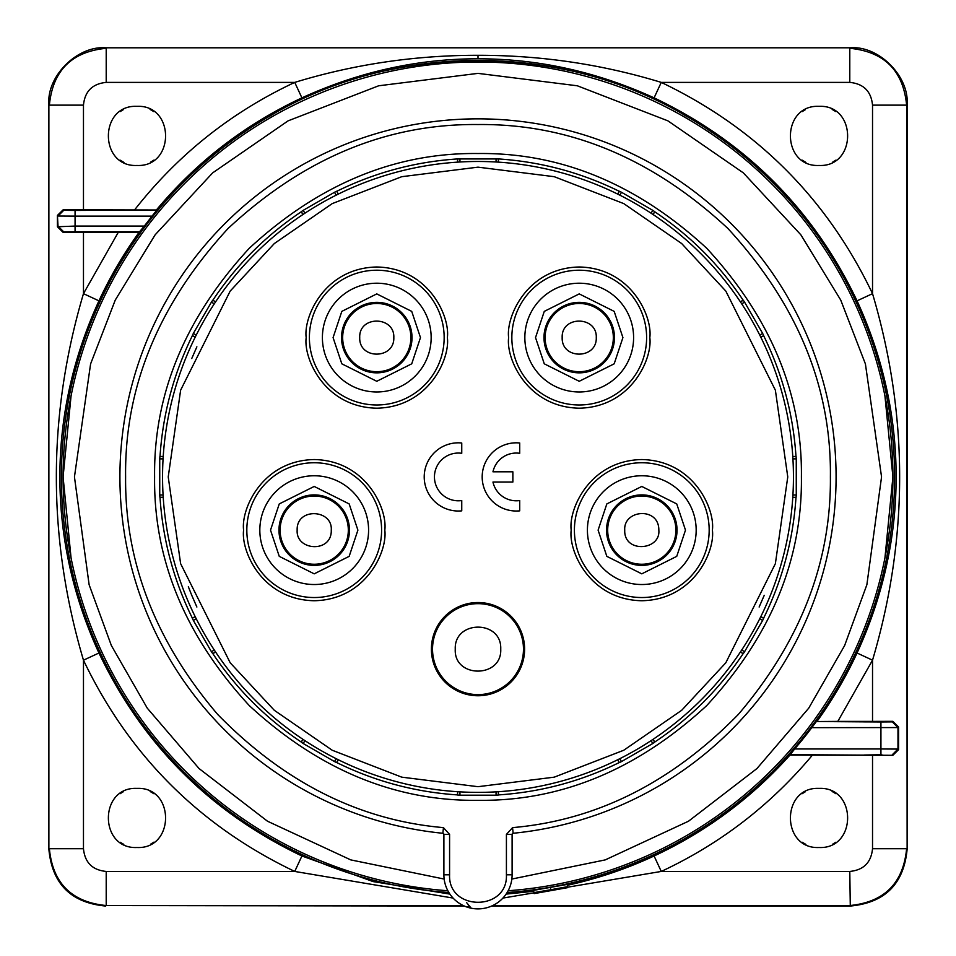 <?xml version="1.0" encoding="UTF-8"?>
<svg xmlns="http://www.w3.org/2000/svg" width="956" height="956" viewBox="0 0 956 956"><rect width="100%" height="100%" fill="white"/><g stroke="black" fill="none" stroke-linecap="round" stroke-linejoin="round"><path stroke-width="1.43" d="M432.53 649.136A45.47 45.47 0 0 1 478 603.666A45.47 45.47 0 0 1 523.47 649.136A45.47 45.47 0 0 1 478 694.606A45.47 45.47 0 0 1 432.53 649.136A45.47 45.47 0 0 1 478 603.666A45.47 45.47 0 0 1 523.47 649.136A45.47 45.47 0 0 1 478 694.606A45.47 45.47 0 0 1 432.53 649.136M545.123 337.599A34.105 34.105 0 0 1 579.228 303.494A34.105 34.105 0 0 1 613.334 337.599A34.105 34.105 0 0 1 579.228 371.705A34.105 34.105 0 0 1 545.123 337.599A34.105 34.105 0 0 0 579.228 371.705A34.105 34.105 0 0 0 613.334 337.599M348.319 530.138A34.105 34.105 0 0 0 314.213 496.045A34.105 34.105 0 0 0 280.108 530.138A34.105 34.105 0 0 1 314.213 496.045A34.105 34.105 0 0 1 348.319 530.138A34.105 34.105 0 0 1 314.213 564.243A34.105 34.105 0 0 1 280.108 530.138M162.556 476.925A315.444 315.444 0 0 0 478 792.369A315.444 315.444 0 0 0 793.444 476.925A315.444 315.444 0 0 0 478 161.48A315.444 315.444 0 0 0 162.556 476.925A315.444 315.444 0 0 1 478 161.48A315.444 315.444 0 0 1 793.444 476.925M431.395 649.136A46.605 46.605 0 0 0 478 695.753A46.605 46.605 0 0 0 524.605 649.136A46.605 46.605 0 0 0 478 602.531A46.605 46.605 0 0 0 431.395 649.136M519.717 510.851A34.105 34.105 0 0 1 482.183 476.925A34.105 34.105 0 0 1 519.717 442.998L519.717 453.299A23.876 23.876 0 0 0 492.961 471.81L512.87 471.81L512.87 482.039L492.961 482.039A23.876 23.876 0 0 0 519.717 500.55L519.717 510.851M461.748 510.851A34.105 34.105 0 0 1 424.213 476.925A34.105 34.105 0 0 1 461.748 442.998L461.748 453.299A23.876 23.876 0 0 0 434.442 476.925A23.876 23.876 0 0 0 461.748 500.55L461.748 510.851M278.973 530.138A35.241 35.241 0 0 0 314.213 565.378A35.241 35.241 0 0 0 349.454 530.138A35.241 35.241 0 0 0 314.213 494.897A35.241 35.241 0 0 0 278.973 530.138M341.531 337.599A35.241 35.241 0 0 0 376.772 372.84A35.241 35.241 0 0 0 412.012 337.599A35.241 35.241 0 0 0 376.772 302.359A35.241 35.241 0 0 0 341.531 337.599M677.027 530.138A35.241 35.241 0 0 1 641.787 565.378A35.241 35.241 0 0 1 606.546 530.138A35.241 35.241 0 0 1 641.787 494.897A35.241 35.241 0 0 1 677.027 530.138M614.469 337.599A35.241 35.241 0 0 1 579.228 372.84A35.241 35.241 0 0 1 543.988 337.599A35.241 35.241 0 0 1 579.228 302.359A35.241 35.241 0 0 1 614.469 337.599M443.429 827.621L449.583 834.409L449.583 874.788C447.982 911.438 508.018 911.45 506.417 874.788L506.417 834.409L512.571 827.621C596.413 820.344 671.698 782.582 738.414 714.335C800.53 641.345 831.194 562.212 830.394 476.925C831.469 386.822 797.304 304.008 727.91 228.484C652.386 158.254 569.071 123.599 478 124.531C386.929 123.599 303.614 158.254 228.078 228.484C158.696 304.008 124.531 386.822 125.606 476.925C124.806 562.212 155.47 641.345 217.586 714.335C284.302 782.582 359.587 820.332 443.429 827.621L442.867 833.274A1.135 1.135 0 0 1 443.895 834.409L443.895 874.788A34.105 34.105 0 0 0 478 908.893A34.105 34.105 0 0 0 512.105 874.788L512.105 834.409A1.135 1.135 0 0 1 513.133 833.274A358.082 358.082 0 0 0 836.082 476.925A358.082 358.082 0 0 0 478 118.843A358.082 358.082 0 0 0 119.918 476.925A358.082 358.082 0 0 0 442.867 833.274M801.403 476.925C802.407 559.798 770.835 636.027 706.687 705.612C637.114 769.759 560.885 801.331 478 800.327C395.127 801.331 318.898 769.759 249.313 705.612C185.165 636.027 153.593 559.81 154.597 476.925C153.593 394.051 185.165 317.822 249.313 248.237C318.886 184.09 395.115 152.518 478 153.522C560.873 152.518 637.102 184.09 706.687 248.237C770.835 317.81 802.407 394.039 801.403 476.925M163.213 497.275L159.903 497.275L159.736 494.981L163.07 494.981M159.903 497.275L160.011 497.383C162.819 539.793 173.61 580.065 192.383 618.197L195.203 616.692M196.231 618.747L193.351 620.42L192.335 618.353M193.351 620.42L211.407 651.693L214.287 650.032M215.554 651.944L212.686 653.605L211.407 651.693M212.686 653.605L212.841 653.641C236.479 688.953 265.959 718.434 301.283 742.071L302.98 739.37M304.892 740.637L303.231 743.517L301.319 742.226M303.231 743.517L334.504 761.573L336.177 758.694M338.233 759.721L336.572 762.589L334.504 761.573M336.572 762.589L336.727 762.541C374.86 781.315 415.131 792.106 457.542 794.914L457.649 791.711M459.944 791.855L459.944 795.189L457.649 795.022M459.944 795.189L496.056 795.189L496.056 791.855M498.351 791.711L498.351 795.022L496.056 795.189M498.351 795.022L498.458 794.914C540.869 792.106 581.14 781.315 619.273 762.541L617.767 759.721M619.823 758.694L621.496 761.573L619.428 762.589M621.496 761.573L652.769 743.517L651.108 740.637M653.02 739.37L654.681 742.226L652.769 743.517M654.681 742.226L654.717 742.071C690.041 718.446 719.51 688.965 743.159 653.641L740.446 651.944M741.713 650.032L744.593 651.693L743.314 653.605M744.593 651.693L762.649 620.42L759.769 618.747M760.797 616.692L763.665 618.353L762.649 620.42M763.665 618.353L763.617 618.197C782.39 580.065 793.181 539.793 795.99 497.383L792.787 497.275M792.93 494.981L796.264 494.981L796.097 497.275M796.264 494.981L796.264 458.868L792.93 458.868M163.07 458.868L159.736 458.868L159.736 494.981M792.787 456.574L796.097 456.574L796.264 458.868M796.097 456.574L795.99 456.466C793.181 414.056 782.39 373.784 763.617 335.652L760.797 337.157M759.769 335.102L762.649 333.429L763.665 335.496M762.649 333.429L744.593 302.156L741.713 303.817M740.446 301.905L743.314 300.244L744.593 302.156M743.314 300.244L743.159 300.208C719.521 264.884 690.041 235.403 654.717 211.766L653.02 214.479M651.108 213.212L652.769 210.332L654.681 211.611M652.769 210.332L621.496 192.276L619.823 195.155M617.767 194.128L619.428 191.26L621.496 192.276M619.428 191.26L619.273 191.308C581.14 172.534 540.869 161.743 498.458 158.935L457.542 158.935C415.131 161.743 374.86 172.534 336.727 191.308L338.233 194.128M336.177 195.155L334.504 192.276L336.572 191.26M334.504 192.276L303.231 210.332L304.892 213.212M302.98 214.479L301.319 211.611L303.231 210.332M301.319 211.611L301.283 211.766C265.959 235.403 236.479 264.884 212.841 300.208L215.554 301.905M214.287 303.817L211.407 302.156L212.686 300.244M211.407 302.156L193.351 333.429L196.231 335.102M195.203 337.157L192.335 335.496L193.351 333.429M192.335 335.496L192.383 335.652C173.61 373.784 162.819 414.056 160.011 456.466L163.213 456.574M159.736 458.868L159.903 456.574M792.787 497.383L795.99 497.383M163.213 497.383L160.011 497.383M192.383 618.197L195.155 616.596M215.614 652.04L212.841 653.641M301.283 742.071L302.885 739.299M338.328 759.769L336.727 762.541M457.542 794.914L457.542 791.711M498.458 791.711L498.458 794.914M619.273 762.541L617.672 759.769M653.115 739.299L654.717 742.071M743.159 653.641L740.374 652.04M760.845 616.596L763.617 618.197M792.787 456.466L795.99 456.466M763.617 335.652L760.845 337.253M740.374 301.809L743.159 300.208M654.717 211.766L653.115 214.538M617.672 194.08L619.273 191.308M498.458 158.935L498.458 162.138M457.542 162.138L457.542 158.935M336.727 191.308L338.328 194.08M302.885 214.538L301.283 211.766M212.841 300.208L215.614 301.809M195.155 337.253L192.383 335.652M160.011 456.466L163.213 456.466M457.649 162.138L457.649 158.816M459.944 158.66L459.944 161.994M496.056 161.994L496.056 158.66M498.351 158.816L498.351 162.138M466.636 902.631L471.177 908.2L468.01 906.348M508.138 890.741A414.916 414.916 0 0 0 892.916 476.925A414.916 414.916 0 0 0 478 62.009A414.916 414.916 0 0 0 63.084 476.925A414.916 414.916 0 0 0 447.862 890.741M884.945 557.874L892.916 476.925L884.945 395.975M71.055 395.975L63.084 476.925L71.055 557.874M607.681 530.138A34.105 34.105 0 0 1 641.787 496.045A34.105 34.105 0 0 1 675.892 530.138A34.105 34.105 0 0 1 641.787 564.243A34.105 34.105 0 0 1 607.681 530.138A34.105 34.105 0 0 0 641.787 564.243A34.105 34.105 0 0 0 675.892 530.138M342.666 337.599A34.105 34.105 0 0 1 376.772 303.494A34.105 34.105 0 0 1 410.877 337.599A34.105 34.105 0 0 1 376.772 371.705A34.105 34.105 0 0 1 342.666 337.599A34.105 34.105 0 0 0 376.772 371.705A34.105 34.105 0 0 0 410.877 337.599M686.312 116.118L686.348 116.058C560.634 41.933 395.414 41.885 269.652 116.058L269.712 116.166C389.104 42.494 566.896 42.494 686.288 116.166L686.312 116.118A416.625 416.625 0 0 1 507.122 892.522M567.326 885.316L567.733 887.634L534.153 893.597L533.579 890.359L567.171 884.431L567.326 885.316C597.476 878.672 626.395 868.896 654.083 855.978C706.245 831.612 751.524 797.985 789.943 755.097L794.651 748.966L880.93 748.966L880.93 721.983L816.902 721.529A417.963 417.963 0 0 0 857.054 653.008C883.117 596.018 896.142 537.332 896.13 476.925C896.13 416.469 883.105 357.771 857.054 300.841C813.329 209.256 745.668 141.596 654.083 97.859C597.034 71.796 538.348 58.77 478 58.794C417.688 58.758 359.002 71.784 301.917 97.859C245.095 124.459 196.578 161.827 156.378 209.997L75.07 210.44L75.07 216.128L152.028 216.128L156.593 210.44M152.028 216.128L144.32 226.07L75.07 226.07L75.07 216.128L58.017 216.032L63.705 210.344L75.07 210.44M63.144 232.404L57.42 226.763L57.42 215.423L58.017 226.166L63.705 231.842L63.144 232.404L139.182 232.2L144.32 226.07M139.182 232.2A417.963 417.963 0 0 0 98.946 300.841C72.883 357.831 59.858 416.517 59.87 476.925C59.87 537.38 72.895 596.066 98.946 653.008C142.671 744.593 210.332 812.253 301.917 855.978L373.187 881.599L449.894 894.099M448.878 892.522A416.625 416.625 0 0 1 269.688 116.118L269.652 116.058M506.106 894.099L533.747 891.291M794.651 748.966A417.461 417.461 0 0 0 811.775 727.659L816.03 721.983M446.428 893.215L449.033 892.773A416.852 416.852 0 0 1 446.44 892.581L446.428 893.215A417.485 417.485 0 0 0 449.44 893.43M301.917 855.978L294.735 871.442L453.072 898.066M502.916 898.078L661.265 871.442L654.083 855.978M98.946 300.841L83.471 293.659C47.31 415.836 47.31 538.013 83.471 660.19L98.946 653.008M57.42 215.423L63.144 209.794L156.378 209.997M478 58.794L478 55.293C415.047 55.257 353.959 64.303 294.735 82.395L301.917 97.859M654.083 97.859L661.265 82.395C602.041 64.291 540.953 55.257 478 55.293M857.054 653.008L872.529 660.19C908.69 538.013 908.69 415.836 872.529 293.659L857.054 300.841M837.826 721.386L872.529 721.386L872.529 660.19L837.826 721.386L816.902 721.529M881.552 721.888L864.487 721.888L881.552 721.625M872.529 721.386L892.856 721.326L898.58 726.966L898.58 749.671L892.856 755.312L789.74 754.654M880.93 721.983L892.295 721.888L897.983 727.564L898.58 726.966M881.838 755.037L864.2 755.037L881.838 754.714M789.943 755.097L892.856 755.312M812.313 755.252C770.56 805.143 720.203 843.885 661.265 871.442L849.788 871.442L850.29 906.049L491.635 906.049M567.171 884.431L567.733 887.634M550.393 887.491L550.787 889.725L567.565 886.678M533.986 892.605L550.787 889.725M509.572 893.215L509.56 892.581A416.852 416.852 0 0 1 506.979 892.761L509.572 893.215A417.485 417.485 0 0 1 506.56 893.43M136.971 788.389C98.862 786.561 98.838 849.322 136.971 847.506C175.091 849.346 175.115 786.573 136.971 788.389M136.971 165.46C175.115 167.276 175.091 104.503 136.971 106.343C98.838 104.527 98.862 167.288 136.971 165.46M819.029 165.46C857.138 167.288 857.162 104.527 819.029 106.343C780.909 104.503 780.885 167.276 819.029 165.46M819.029 788.389C780.885 786.573 780.909 849.346 819.029 847.506C857.162 849.322 857.138 786.561 819.029 788.389M464.365 906.049L106.212 905.547C71.688 902.177 52.747 883.236 49.377 848.713L83.471 848.713L83.471 660.19C129.048 755.455 199.469 825.876 294.735 871.442L106.212 871.442L106.212 905.547L463.278 905.547M872.529 755.252L872.529 848.713L906.623 848.713C903.253 883.236 884.312 902.177 849.788 905.547L492.722 905.547M153.952 793.755L150.104 791.472M150.737 844.112L153.952 842.14M123.228 791.783L120.002 793.755M120.169 842.26L123.814 844.411M83.471 209.842L83.471 105.136L49.377 105.136C52.747 70.613 71.688 51.672 106.212 48.302L106.212 82.395L294.735 82.395C231.256 112.175 177.876 154.657 134.629 209.842M48.876 104.634L48.876 849.215L48.876 104.634C46.474 76.157 77.436 45.518 105.71 47.8L850.29 47.8C878.767 45.398 909.407 76.361 907.125 104.634L907.125 849.215L906.623 105.136L872.529 105.136L872.529 293.659C826.952 198.394 756.531 127.973 661.265 82.395L849.788 82.395L849.788 48.302C884.312 51.672 903.253 70.613 906.623 105.136L907.125 104.634M120.002 160.094L123.922 162.412M123.169 109.761L120.169 111.589M150.749 162.054L153.952 160.094M153.785 111.589L150.068 109.402M802.048 160.094L805.896 162.377M805.263 109.737L802.215 111.589M832.772 162.066L835.998 160.094M835.831 111.589L832.174 109.426M835.998 793.755L832.09 791.437M832.831 844.076L835.831 842.26M805.263 791.795L802.048 793.755M802.215 842.26L805.932 844.447M48.876 849.215C52.09 883.894 71.031 902.834 105.71 906.049M850.29 906.049C884.969 902.834 903.91 883.894 907.125 849.215M455.259 649.136C454.004 619.93 501.96 619.679 500.741 649.136C502.127 678.366 453.682 678.473 455.259 649.136M562.176 337.599C561.22 315.349 597.237 315.862 596.281 337.599C597.046 359.48 561.387 359.779 562.176 337.599M297.161 530.138C296.252 507.278 332.808 509.094 331.266 530.138C332.043 553.213 295.751 551.05 297.161 530.138M787.768 476.925L775.376 563.658L725.807 662.783L681.676 710.308L623.766 750.245L554.253 777.156L478 786.692L401.747 777.156L332.234 750.245L274.324 710.308L230.193 662.783L180.624 563.658L168.232 476.925L180.624 390.191L230.193 291.066L274.324 243.541L332.234 203.604L401.747 176.693L478 167.157L554.253 176.693L623.766 203.604L681.676 243.541L725.807 291.066L775.376 390.191L787.768 476.925M384.802 530.138C387.646 509.488 366.459 460.517 314.213 459.549C261.956 460.517 240.781 509.488 243.613 530.138C240.781 550.787 261.956 599.77 314.213 600.738C366.459 599.77 387.646 550.787 384.802 530.138M381.599 530.138A67.386 67.386 0 0 0 314.213 462.752A67.386 67.386 0 0 0 246.827 530.138A67.386 67.386 0 0 0 314.213 597.536A67.386 67.386 0 0 0 381.599 530.138M447.36 337.599C450.204 316.95 429.017 267.967 376.772 266.999C324.526 267.967 303.339 316.95 306.183 337.599C303.339 358.249 324.526 407.232 376.772 408.188C429.017 407.232 450.204 358.249 447.36 337.599M444.158 337.599A67.386 67.386 0 0 0 376.772 270.213A67.386 67.386 0 0 0 309.385 337.599A67.386 67.386 0 0 0 376.772 404.986A67.386 67.386 0 0 0 444.158 337.599M712.387 530.138C715.219 509.488 694.044 460.517 641.787 459.549C589.541 460.517 568.354 509.488 571.198 530.138C568.354 550.787 589.541 599.77 641.787 600.738C694.044 599.77 715.219 550.787 712.387 530.138M709.173 530.138A67.386 67.386 0 0 0 641.787 462.752A67.386 67.386 0 0 0 574.401 530.138A67.386 67.386 0 0 0 641.787 597.536A67.386 67.386 0 0 0 709.173 530.138M649.817 337.599C652.661 316.95 631.474 267.967 579.228 266.999C526.971 267.967 505.796 316.95 508.64 337.599C505.796 358.249 526.971 407.232 579.228 408.188C631.474 407.232 652.661 358.249 649.817 337.599M646.615 337.599A67.386 67.386 0 0 0 579.228 270.213A67.386 67.386 0 0 0 511.842 337.599A67.386 67.386 0 0 0 579.228 404.986A67.386 67.386 0 0 0 646.615 337.599M368.586 530.138A54.373 54.373 0 0 1 314.213 584.522A54.373 54.373 0 0 1 259.829 530.138A54.373 54.373 0 0 1 314.213 475.765A54.373 54.373 0 0 1 368.586 530.138M357.903 530.138L349.167 556.356L314.213 573.839L279.26 556.356L270.512 530.138L279.26 503.92L314.213 486.449L349.167 503.92L357.903 530.138M431.156 337.599A54.373 54.373 0 0 1 376.772 391.972A54.373 54.373 0 0 1 322.399 337.599A54.373 54.373 0 0 1 376.772 283.215A54.373 54.373 0 0 1 431.156 337.599M420.473 337.599L411.725 363.818L376.772 381.289L341.818 363.818L333.082 337.599L341.818 311.381L376.772 293.898L411.725 311.381L420.473 337.599M685.488 530.138L676.74 556.356L641.787 573.839L606.833 556.356L598.098 530.138L606.833 503.92L641.787 486.449L676.74 503.92L685.488 530.138M696.171 530.138A54.373 54.373 0 0 1 641.787 584.522A54.373 54.373 0 0 1 587.414 530.138A54.373 54.373 0 0 1 641.787 475.765A54.373 54.373 0 0 1 696.171 530.138M622.918 337.599L614.182 363.818L579.228 381.289L544.275 363.818L535.527 337.599L544.275 311.381L579.228 293.898L614.182 311.381L622.918 337.599M633.601 337.599A54.373 54.373 0 0 1 579.228 391.972A54.373 54.373 0 0 1 524.844 337.599A54.373 54.373 0 0 1 579.228 283.215A54.373 54.373 0 0 1 633.601 337.599M188.344 586.721L191.654 595.086M191.75 595.313L196.876 607.024M196.876 346.825L191.75 358.536M759.124 607.024L764.25 595.313M512.571 827.621L513.133 833.274A358.082 358.082 0 0 0 836.082 476.925M506.417 834.409L512.105 834.409M506.417 874.788L512.105 874.788M449.583 874.788L443.895 874.788M449.583 834.409L443.895 834.409M444.17 879.054L350.78 859.898L267.489 821.216L199.063 768.552L147.272 708.169L111.374 645.551L89.123 584.725L74.448 476.925L90.593 363.925L115.258 300.088L155.159 234.794L212.65 172.881L288.091 120.85L378.66 85.789L478 73.373L577.34 85.789L667.909 120.85L743.35 172.881L800.841 234.794L840.742 300.088L865.407 363.925L881.552 476.925L866.877 584.725L844.626 645.551L808.728 708.169L756.937 768.552L688.511 821.216L605.22 859.898L511.83 879.054M624.734 530.138C623.3 509.584 659.066 506.537 658.839 530.138C660.751 550.584 623.766 553.464 624.734 530.138M359.719 337.599C358.775 315.349 394.78 315.862 393.824 337.599C394.601 359.48 358.942 359.779 359.719 337.599M83.471 232.344L83.471 293.659L118.257 232.344M140.054 231.746L75.07 231.746L75.07 226.07L57.42 226.763M63.705 231.842L75.07 231.746M880.93 754.654L880.93 748.966L897.983 749.074L897.983 727.564L811.775 727.659M106.212 871.442C92.409 870.091 84.833 862.515 83.471 848.713M83.471 105.136C84.833 91.334 92.409 83.758 106.212 82.395M850.29 47.8L105.71 47.8M849.788 82.395C863.591 83.758 871.167 91.334 872.529 105.136M898.58 749.671L897.983 749.074L892.295 754.75M872.529 848.713C871.167 862.515 863.591 870.091 849.788 871.442M446.488 892.581L449.021 892.761"/></g></svg>
